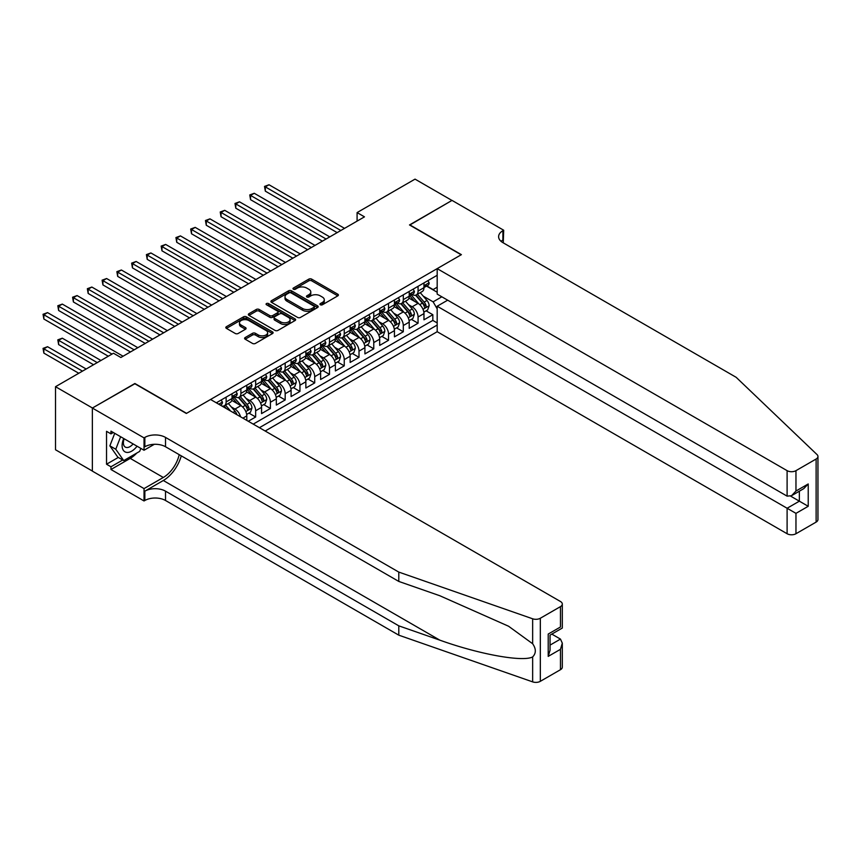 <?xml version="1.0" encoding="UTF-8"?>
<svg xmlns="http://www.w3.org/2000/svg" width="861" height="861" viewBox="0 0 861 861"><rect width="100%" height="100%" fill="white"/><g stroke="black" fill="none" stroke-linecap="round" stroke-linejoin="round"><path stroke-width="1.29" d="M320.367 304.762A1.431 0.829 0 0 0 322.401 304.762L337.792 295.872A2.045 1.184 0 0 0 338.395 295.032A2.045 1.184 0 0 0 337.792 294.193L311.704 279.136A2.045 1.184 0 0 0 308.808 279.136L293.407 288.026A1.431 0.829 0 0 0 292.988 288.607A1.431 0.829 0 0 0 293.407 289.199A1.431 0.829 0 0 0 295.441 289.199L297.432 288.048A6.554 3.788 0 0 1 306.71 288.048L308.884 289.296A6.554 3.788 0 0 1 310.799 291.976A6.554 3.788 0 0 1 308.884 294.656L306.893 295.807A1.431 0.829 0 0 0 306.473 296.388A1.431 0.829 0 0 0 306.893 296.98A1.431 0.829 0 0 0 308.916 296.98L310.907 295.829A6.554 3.788 0 0 1 320.184 295.829L322.358 297.077A6.554 3.788 0 0 1 324.285 299.757A6.554 3.788 0 0 1 322.358 302.437L320.367 303.589A1.431 0.829 0 0 0 319.948 304.17A1.431 0.829 0 0 0 320.367 304.762L320.367 303.589M245.191 337.534A2.045 1.184 0 0 0 244.589 338.373A2.045 1.184 0 0 0 245.191 339.212L252.51 343.431A2.045 1.184 0 0 0 255.405 343.431L272.506 333.562A2.045 1.184 0 0 0 273.109 332.723A2.045 1.184 0 0 0 272.506 331.883L246.418 316.826A2.045 1.184 0 0 0 243.523 316.826L226.421 326.696A2.045 1.184 0 0 0 225.819 327.535A2.045 1.184 0 0 0 226.421 328.375L235.257 333.476A2.045 1.184 0 0 0 238.163 333.476L245.482 329.257A2.045 1.184 0 0 0 246.074 328.418A2.045 1.184 0 0 0 245.482 327.578L241.091 325.049A5.478 3.164 0 0 1 239.487 322.81A5.478 3.164 0 0 1 242.877 319.883A5.478 3.164 0 0 1 248.851 320.572L266.017 330.484A5.478 3.164 0 0 1 267.631 332.723A5.478 3.164 0 0 1 264.241 335.65A5.478 3.164 0 0 1 258.268 334.961L255.405 333.315A2.045 1.184 0 0 0 252.51 333.315L245.191 337.534L245.191 339.212M134.886 383.748L92.439 408.006L55.524 386.697L55.524 449.776L92.364 471.042M134.886 383.5L186.557 413.334L461.173 254.781L409.502 224.947L451.95 200.441L415.034 179.131L357.089 212.592L357.089 221.116M55.524 386.697L113.48 353.236L120.863 357.498L364.472 216.854L357.089 212.592M297.583 317.418A2.045 1.184 0 0 0 300.478 317.418L317.58 307.538A2.045 1.184 0 0 0 318.183 306.699A2.045 1.184 0 0 0 317.58 305.87L291.492 290.803A2.045 1.184 0 0 0 288.596 290.803L271.495 300.683A2.045 1.184 0 0 0 270.892 301.511A2.045 1.184 0 0 0 271.495 302.351L297.583 317.418M267.061 305.063A1.431 0.829 0 0 1 268.524 305.268L268.524 303.567L295.043 318.882A2.045 1.184 0 0 1 295.646 319.711A2.045 1.184 0 0 1 295.043 320.55L277.942 330.42A2.045 1.184 0 0 1 275.046 330.42L248.958 315.363L248.958 313.695A2.045 1.184 0 0 0 248.355 314.523A2.045 1.184 0 0 0 248.958 315.363M248.958 313.695L256.277 309.465A2.045 1.184 0 0 1 259.172 309.465L269.751 315.578A2.045 1.184 0 0 0 272.646 315.578L277.511 312.769A2.045 1.184 0 0 0 278.103 311.93A2.045 1.184 0 0 0 277.511 311.101L266.49 304.74A1.431 0.829 0 0 1 266.071 304.148A1.431 0.829 0 0 1 266.953 303.384A1.431 0.829 0 0 1 268.524 303.567M248.28 421.255L255.652 416.993L248.937 413.119M246.042 398.406L249.755 400.548A8.352 4.822 60 0 1 255.652 410.772L261.561 407.361L261.561 413.592L270.419 408.469L263.703 404.595M260.808 389.882L264.521 392.024A8.352 4.822 60 0 1 270.419 402.248L276.327 398.837L276.327 405.068L285.185 399.945L278.469 396.071M275.574 381.358L279.276 383.5A8.352 4.822 60 0 1 285.185 393.725L291.093 390.313L291.093 396.544L299.951 391.421L293.235 387.547M290.34 372.835L294.042 374.976A8.352 4.822 60 0 1 299.951 385.201L305.859 381.789L305.859 388.02L314.717 382.897L308.001 379.023M305.106 364.311L308.808 366.452A8.352 4.822 60 0 1 314.717 376.677L320.626 373.265L320.626 379.497L329.483 374.374L322.757 370.499M319.872 355.787L323.575 357.928A8.352 4.822 60 0 1 329.483 368.153L335.381 364.741L335.381 370.962L344.249 365.85L337.523 361.975M334.628 347.263L338.341 349.405A8.352 4.822 60 0 1 344.249 359.629L350.147 356.217L350.147 362.438L359.005 357.326L352.289 353.451M349.394 338.739L353.107 340.881A8.352 4.822 60 0 1 359.005 351.105L364.913 347.693L364.913 353.914L373.771 348.802L367.055 344.927M364.16 330.215L367.862 332.357A8.352 4.822 60 0 1 373.771 342.581L379.679 339.169L379.679 345.39L388.537 340.278L381.821 336.403M378.926 321.691L382.628 323.833A8.352 4.822 60 0 1 388.537 334.057L394.446 330.646L394.446 336.866L403.303 331.754L396.587 327.88M393.692 313.167L397.395 315.309A8.352 4.822 60 0 1 403.303 325.533L409.212 322.122L409.212 328.342L418.069 323.23L418.069 317.009A8.352 4.822 -120 0 0 412.161 306.785L408.458 304.643M411.354 319.356L418.069 323.23M246.795 420.405L246.795 415.885A8.352 4.822 -120 0 0 240.897 405.66L231.76 400.387M240.542 416.799A8.352 4.822 60 0 0 234.988 409.072L231.275 406.93M261.561 407.361A8.352 4.822 -120 0 0 255.652 397.136L246.526 391.863M276.327 398.837A8.352 4.822 -120 0 0 270.419 388.612L261.292 383.339M291.093 390.313A8.352 4.822 -120 0 0 285.185 380.088L276.058 374.815M305.859 381.789A8.352 4.822 -120 0 0 299.951 371.565L290.824 366.291M320.626 373.265A8.352 4.822 -120 0 0 314.717 363.041L305.58 357.767M335.381 364.741A8.352 4.822 -120 0 0 329.483 354.517L320.346 349.243M350.147 356.217A8.352 4.822 -120 0 0 344.249 345.993L335.112 340.719M364.913 347.693A8.352 4.822 -120 0 0 359.005 337.469L349.878 332.195M379.679 339.169A8.352 4.822 -120 0 0 373.771 328.945L364.644 323.671M394.446 330.646A8.352 4.822 -120 0 0 388.537 320.421L379.41 315.148M409.212 322.122A8.352 4.822 -120 0 0 403.303 311.897L394.166 306.624M265.177 431.017L437.184 331.711L787.105 533.734L787.105 508.248L799.352 501.177L799.352 491.19M259.419 427.691L437.184 325.06M437.184 275.283L216.315 402.808M234.913 396.749L234.988 396.792A8.352 4.822 60 0 0 239.164 397.212L245.073 393.8A8.352 4.822 -120 0 0 246.795 389.979L246.795 385.201M249.679 388.225L249.755 388.268A8.352 4.822 60 0 0 253.93 388.688L259.839 385.276A8.352 4.822 -120 0 0 261.561 381.455L261.561 376.677M264.435 379.701L264.521 379.744A8.352 4.822 60 0 0 268.697 380.164L274.594 376.752A8.352 4.822 -120 0 0 276.327 372.931L276.327 368.153M279.201 371.177L279.276 371.22A8.352 4.822 60 0 0 283.452 371.64L289.361 368.228A8.352 4.822 -120 0 0 291.093 364.407L291.093 359.629M293.967 362.653L294.042 362.696A8.352 4.822 60 0 0 298.218 363.116L304.127 359.704A8.352 4.822 -120 0 0 305.859 355.884L305.859 351.105M308.733 354.129L308.808 354.172A8.352 4.822 60 0 0 312.984 354.592L318.893 351.18A8.352 4.822 -120 0 0 320.626 347.36L320.626 342.581M323.499 345.605L323.575 345.648A8.352 4.822 60 0 0 327.75 346.068L333.659 342.656A8.352 4.822 -120 0 0 335.381 338.836L335.381 334.057M338.265 337.081L338.341 337.125A8.352 4.822 60 0 0 342.517 337.544L348.425 334.133A8.352 4.822 -120 0 0 350.147 330.301L350.147 325.533M353.021 328.558L353.107 328.601A8.352 4.822 60 0 0 357.283 329.02L363.181 325.609A8.352 4.822 -120 0 0 364.913 321.777L364.913 317.009M367.787 320.034L367.862 320.077A8.352 4.822 60 0 0 372.038 320.486L377.947 317.085A8.352 4.822 -120 0 0 379.679 313.253L379.679 308.486M382.553 311.51L382.628 311.553A8.352 4.822 60 0 0 386.804 311.962L392.713 308.561A8.352 4.822 -120 0 0 394.446 304.729L394.446 299.962M397.319 302.986L397.395 303.029A8.352 4.822 60 0 0 401.57 303.438L407.479 300.037A8.352 4.822 -120 0 0 409.212 296.206L409.212 291.438M253.22 424.118L432.835 320.421L432.835 314.706L423.967 319.818L423.967 313.598A8.352 4.822 -120 0 0 418.069 303.373L408.932 298.1M412.085 294.462L412.161 294.505A8.352 4.822 -120 0 0 416.337 294.914A8.352 4.822 -120 0 0 418.069 291.093L418.069 286.326M416.337 294.914L422.245 291.513A8.352 4.822 -120 0 0 423.967 287.682L423.967 282.914M217.273 403.357L217.273 402.248M226.131 397.136L226.131 401.904A8.352 4.822 60 0 1 224.398 405.735A8.352 4.822 60 0 1 221.826 405.994M224.398 405.735L230.307 402.324A8.352 4.822 -120 0 0 232.039 398.503L232.039 393.725M240.897 388.612L240.897 393.38A8.352 4.822 60 0 1 239.164 397.212M255.652 380.088L255.652 384.856A8.352 4.822 60 0 1 253.93 388.688M270.419 371.565L270.419 376.332A8.352 4.822 60 0 1 268.697 380.164M285.185 363.041L285.185 367.808A8.352 4.822 60 0 1 283.452 371.64M299.951 354.517L299.951 359.285A8.352 4.822 60 0 1 298.218 363.116M314.717 345.993L314.717 350.761A8.352 4.822 60 0 1 312.984 354.592M329.483 337.469L329.483 342.237A8.352 4.822 60 0 1 327.75 346.068M344.249 328.945L344.249 333.713A8.352 4.822 60 0 1 342.517 337.544M359.005 320.421L359.005 325.189A8.352 4.822 60 0 1 357.283 329.02M373.771 311.897L373.771 316.665A8.352 4.822 60 0 1 372.038 320.486M388.537 303.373L388.537 308.141A8.352 4.822 60 0 1 386.804 311.962M403.303 294.849L403.303 299.617A8.352 4.822 60 0 1 401.57 303.438M403.303 325.533L403.303 331.754M388.537 334.057L388.537 340.278M373.771 342.581L373.771 348.802M359.005 351.105L359.005 357.326M344.249 359.629L344.249 365.85M329.483 368.153L329.483 374.374M314.717 376.677L314.717 382.897M299.951 385.201L299.951 391.421M285.185 393.725L285.185 399.945M270.419 402.248L270.419 408.469M255.652 410.772L255.652 416.993M437.184 308.873L433.126 301.834L423.214 296.119M433.126 301.834L441.833 296.808M426.55 286.11L437.184 292.245M426.852 285.938L433.126 289.565L437.184 287.219M426.109 310.832L432.835 314.706M432.835 320.421L437.184 322.929M320.938 304.955L322.358 304.137A6.554 3.788 0 0 0 324.285 301.468L324.285 299.757M310.799 291.976L310.799 293.687A6.554 3.788 0 0 1 308.884 296.356L307.463 297.174M337.792 294.193L337.792 295.872L311.704 280.837A2.045 1.184 0 0 0 308.808 280.837L293.988 289.393M317.548 307.56L291.492 292.514A2.045 1.184 0 0 0 288.596 292.514L271.516 302.372M313.953 307.291A1.431 0.829 0 0 0 314.373 306.699A1.431 0.829 0 0 0 313.953 306.118L291.061 292.901A1.431 0.829 0 0 0 289.027 292.901L286.928 294.107A6.554 3.788 0 0 0 285.002 296.787A6.554 3.788 0 0 0 286.928 299.467L302.577 308.507A6.554 3.788 0 0 0 311.854 308.507L313.953 307.291L313.953 308.991A1.431 0.829 0 0 0 314.373 308.41L314.373 306.699M285.002 296.787L285.002 298.498A6.554 3.788 0 0 0 286.928 301.167L286.928 299.467M313.953 308.991L311.854 310.208A6.554 3.788 0 0 1 302.577 310.208L286.928 301.167M248.98 315.384L256.277 311.165L256.277 309.465M278.103 311.93L278.103 313.641A2.045 1.184 0 0 1 277.511 314.469L272.646 317.279A2.045 1.184 0 0 1 269.751 317.279L259.172 311.165A2.045 1.184 0 0 0 256.277 311.165M268.524 305.268L295.011 320.572M280.729 321.906A5.478 3.164 0 0 0 286.702 322.595A5.478 3.164 0 0 0 290.092 319.668A5.478 3.164 0 0 0 288.489 317.429L282.43 313.942A2.045 1.184 0 0 0 279.534 313.942L274.681 316.74A2.045 1.184 0 0 0 274.078 317.58A2.045 1.184 0 0 0 274.681 318.419L280.729 321.906L280.729 323.618A5.478 3.164 0 0 0 286.702 324.306A5.478 3.164 0 0 0 290.092 321.379L290.092 319.668M274.078 317.58L274.078 319.28A2.045 1.184 0 0 0 274.681 320.12L274.681 318.419M280.729 323.618L274.681 320.12M267.631 332.723L267.631 334.434A5.478 3.164 0 0 1 264.241 337.351A5.478 3.164 0 0 1 258.268 336.673L255.405 335.015A2.045 1.184 0 0 0 252.51 335.015L245.213 339.223M239.487 322.81L239.487 324.511A5.478 3.164 0 0 0 241.091 326.75L241.091 325.049M245.45 329.268L241.091 326.75M272.474 333.573L246.418 318.538A2.045 1.184 0 0 0 243.523 318.538L226.454 328.385L226.421 326.696M423.849 312.134L427.659 309.938L429.144 305.677A5.532 3.196 -120 0 0 426.981 300.478L420.243 292.665M418.887 303.911L411.181 294.979M414.496 301.307L410.03 296.13A13.259 7.652 -120 0 0 409.61 295.667M265.328 225.248L307.625 249.668L235.796 208.201L235.796 203.939L239.487 201.808L315.008 245.407M415.583 295.215L422.407 303.115A5.532 3.196 60 0 1 424.376 306.925C425.216 308.044 425.808 307.7 426.152 305.903A5.532 3.196 -120 0 0 424.182 302.093L417.434 294.29M415.981 295.086L423.321 303.578A2.82 1.625 60 0 1 424.032 304.676L426.152 305.903M424.376 306.925L424.785 307.581M427.885 280.654L429.144 282.828A5.532 3.196 60 0 1 427.992 285.271L425.183 286.896A5.532 3.196 -120 0 0 426.152 285.615L426.034 285.131M340.848 230.49L265.328 186.891L269.019 184.76L344.54 228.359M424.161 287.154L424.182 287.154A5.532 3.196 -120 0 0 425.183 286.896M425.442 285.206L426.152 285.615L424.376 286.638A5.532 3.196 60 0 1 423.967 287.434M337.157 232.621L265.328 191.153L265.328 186.891L264.521 186.417L269.019 184.76M265.328 191.153L264.521 186.417M123.726 438.518A13.572 7.835 120 0 0 126.911 452.423A13.572 7.835 120 0 0 137.039 446.202M124.178 438.776A9.288 5.36 120 0 0 125.319 447.096A9.288 5.36 120 0 0 126.675 447.516A9.288 5.36 120 0 0 133.089 443.921M140.849 448.398L139.676 451.39L123.736 460.592L117.839 457.191L109.864 445.847L114.728 433.32M123.736 460.592L115.772 449.259L120.637 436.731M109.864 445.847L115.772 449.259M447.666 300.177L437.184 306.225L795.962 513.36L795.962 533.734L816.12 522.1L816.12 459.021A6.264 3.616 0 0 0 817.95 456.459A6.264 3.616 0 0 0 817.046 454.597L736.166 377.312L502.889 242.63A14.615 8.438 180 0 1 498.605 236.667A14.615 8.438 180 0 1 502.889 230.705L503.696 230.231L452.025 200.398L409.728 225.076M437.184 306.225L437.184 331.711M409.728 224.818L461.399 254.652L437.184 268.632L787.105 470.655A6.264 3.616 0 0 0 795.962 470.655L816.12 459.021M503.696 230.231L503.255 242.845M437.184 268.632L437.184 294.118L787.105 496.14L787.105 470.655M817.95 456.459L817.95 519.538A6.264 3.616 180 0 1 816.12 522.1M795.962 533.734A6.264 3.616 180 0 1 787.105 533.734M501.048 241.338A14.615 8.438 180 0 1 502.889 240.036L502.889 230.705M790.646 496.14L808.221 506.29L795.962 513.36M795.962 470.655L795.962 491.028L791.528 495.71L787.105 496.14M795.962 491.028L808.221 483.957L803.787 488.628L791.528 495.71M560.468 669.697L560.468 649.323L562.308 643.145L562.308 667.135A6.264 3.616 180 0 1 560.468 669.697L540.321 681.331A6.264 3.616 180 0 1 532.647 681.869L398.794 635.17L398.794 625.839L165.516 491.157A14.615 8.438 -0 0 0 144.852 491.157L163.31 480.503A27.197 15.702 120 0 0 181.273 455.846M398.794 625.839L439.842 640.153C479.071 654.295 522.896 662.217 532.647 656.921C536.199 653.284 536.199 648.893 532.647 643.737L508.56 626.227L439.842 595.747L398.794 581.433L165.516 446.751A14.615 8.438 -0 0 0 144.852 446.751L144.852 437.41L144.035 437.883L92.364 408.049L134.66 383.629L186.342 413.463L210.558 399.482L560.468 601.505A6.264 3.616 -0 0 1 562.308 604.056A6.264 3.616 -0 0 1 560.468 606.618L540.321 618.252L540.321 681.331M398.794 635.17L165.516 500.489A14.615 8.438 -0 0 0 144.852 500.489L144.035 500.962L92.364 471.128L92.364 408.049M398.794 581.433L398.794 572.091L165.516 437.41A14.615 8.438 -0 0 0 144.852 437.41M532.647 643.737L532.647 618.79L398.794 572.091M136.748 453.09A23.495 13.561 -60 0 1 130.237 458.386L110.961 469.503L110.961 466.78L122.703 460M113.329 432.513L110.961 433.879L106.538 431.318L106.538 464.219L110.961 466.78M110.961 433.879L110.961 431.146L144.035 450.238L144.035 437.883M144.035 500.962L144.035 488.596L163.31 477.478A23.495 13.561 120 0 0 179.206 454.651M110.961 469.503L144.035 488.596M551.826 634.105L560.468 639.099L562.308 643.145M154.345 444.287L144.035 450.238M532.647 618.79A6.264 3.616 -0 0 0 540.321 618.252M106.538 464.219L118.28 457.439M560.468 649.323L548.209 656.394L550.05 650.227L550.05 635.127L562.308 628.046L562.308 604.056M548.209 656.394L548.209 634.062C550.61 635.44 550.61 635.44 548.209 634.062L560.468 626.991C562.857 628.369 562.857 628.369 560.468 626.991L560.468 606.618M409.083 320.658L412.903 318.462L414.378 314.2A5.532 3.196 -120 0 0 412.225 309.002L405.477 301.189M404.121 312.435L396.415 303.502M399.73 309.831L395.264 304.654A13.259 7.652 -120 0 0 394.844 304.191M250.562 233.772L292.858 258.192L221.04 216.724L221.04 212.463L224.721 210.332L300.241 253.93M400.817 303.739L407.64 311.639A5.532 3.196 60 0 1 409.621 315.46C410.449 316.568 411.041 316.224 411.386 314.426A5.532 3.196 -120 0 0 409.416 310.617L402.668 302.814M401.226 303.61L408.555 312.102A2.82 1.625 60 0 1 409.266 313.21L411.386 314.426M409.621 315.46L410.019 316.105M394.316 329.182L398.137 326.986L399.612 322.724A5.532 3.196 -120 0 0 397.459 317.526L390.711 309.712M389.355 320.959L381.649 312.037M384.975 318.355L380.497 313.178A13.259 7.652 -120 0 0 380.088 312.715M235.796 242.296L278.103 266.716L206.274 225.248L206.274 220.986L209.966 218.855L285.486 262.454M386.051 312.263L392.874 320.163A5.532 3.196 60 0 1 394.855 323.984C395.683 325.092 396.275 324.748 396.62 322.95A5.532 3.196 -120 0 0 394.65 319.14L387.902 311.338M386.46 312.134L393.789 320.626A2.82 1.625 60 0 1 394.499 321.734L396.62 322.95M394.855 323.984L395.253 324.629M379.55 337.706L383.371 335.51L384.845 331.248A5.532 3.196 -120 0 0 382.693 326.05L375.945 318.236M374.589 329.483L366.883 320.561M370.208 326.879L365.731 321.702A13.259 7.652 -120 0 0 365.322 321.239M221.04 250.82L263.337 275.24L191.508 233.772L191.508 229.51L195.199 227.379L270.72 270.978M371.295 320.787L378.119 328.687A5.532 3.196 60 0 1 380.088 332.507C380.917 333.616 381.509 333.272 381.853 331.485A5.532 3.196 -120 0 0 379.884 327.664L373.136 319.861M371.694 320.658L379.023 329.15A2.82 1.625 60 0 1 379.733 330.258L381.853 331.485M380.088 332.507L380.487 333.164M364.795 346.23L368.605 344.034L370.079 339.772A5.532 3.196 -120 0 0 367.927 334.574L361.179 326.76M359.833 338.007L352.117 329.085M355.442 335.403L350.965 330.226A13.259 7.652 -120 0 0 350.556 329.763M206.274 259.344L248.571 283.764L176.742 242.296L176.742 238.034L180.433 235.903L255.954 279.502M356.529 329.311L363.353 337.211A5.532 3.196 60 0 1 365.322 341.031C366.151 342.14 366.743 341.795 367.098 340.009A5.532 3.196 -120 0 0 365.118 336.188L358.38 328.385M356.928 329.182L364.257 337.673A2.82 1.625 60 0 1 364.967 338.782L367.098 340.009M365.322 341.031L365.721 341.688M413.119 289.178L414.378 291.352A5.532 3.196 60 0 1 413.226 293.795L410.428 295.42A5.532 3.196 -120 0 0 411.386 294.139L411.267 293.655M326.082 239.014L250.562 195.415L254.253 193.284L329.774 236.883M409.395 295.678L409.416 295.678A5.532 3.196 -120 0 0 410.428 295.42M410.675 293.73L411.386 294.139L409.621 295.162A5.532 3.196 60 0 1 409.212 295.958M322.391 241.145L250.562 199.677L250.562 195.415L249.755 194.941L254.253 193.284M250.562 199.677L249.755 194.941M398.352 297.702L399.612 299.876A5.532 3.196 60 0 1 398.46 302.319L395.662 303.944A5.532 3.196 -120 0 0 396.62 302.663L396.501 302.179M311.316 247.537L234.988 203.465L239.487 201.808M394.629 304.202L394.65 304.202A5.532 3.196 -120 0 0 395.662 303.944M395.909 302.254L396.62 302.663L394.855 303.685A5.532 3.196 60 0 1 394.446 304.482M235.796 208.201L234.988 203.465M383.586 306.225L384.845 308.399A5.532 3.196 60 0 1 383.705 310.843L380.896 312.468A5.532 3.196 -120 0 0 381.853 311.187L381.746 310.703M296.55 256.061L220.222 211.989L224.721 210.332M379.862 312.726L379.884 312.726A5.532 3.196 -120 0 0 380.896 312.468M381.143 310.778L381.853 311.187L380.088 312.22A5.532 3.196 60 0 1 379.679 313.006M221.04 216.724L220.222 211.989M368.831 314.749L370.079 316.923A5.532 3.196 60 0 1 368.938 319.366L366.129 320.992A5.532 3.196 -120 0 0 367.098 319.722L366.98 319.227M281.795 264.585L205.456 220.513L209.966 218.855M365.096 321.25L365.118 321.25A5.532 3.196 -120 0 0 366.129 320.992M366.377 319.302L367.098 319.722L365.322 320.744A5.532 3.196 60 0 1 364.913 321.53M206.274 225.248L205.456 220.513M350.029 354.754L353.839 352.558L355.313 348.296A5.532 3.196 -120 0 0 353.161 343.098L346.413 335.284M345.067 346.531L337.351 337.609M340.676 343.926L336.199 338.75A13.259 7.652 -120 0 0 335.79 338.287M191.508 267.868L233.805 292.288L161.976 250.82L161.976 246.558L165.667 244.427L241.188 288.026M341.763 337.835L348.587 345.735A5.532 3.196 60 0 1 350.556 349.555C351.385 350.664 351.977 350.319 352.332 348.533A5.532 3.196 -120 0 0 350.352 344.712L343.614 336.909M342.161 337.706L349.491 346.197A2.82 1.625 60 0 1 350.201 347.306L352.332 348.533M350.556 349.555L350.965 350.212M354.065 323.273L355.313 325.447A5.532 3.196 60 0 1 354.172 327.89L351.363 329.515A5.532 3.196 -120 0 0 352.332 328.245L352.214 327.75M267.028 273.109L190.69 229.037L195.199 227.379M350.33 329.774L350.352 329.774A5.532 3.196 -120 0 0 351.363 329.515M351.611 327.826L352.332 328.245L350.556 329.268A5.532 3.196 60 0 1 350.147 330.054M191.508 233.772L190.69 229.037M335.263 363.277L339.073 361.082L340.558 356.82A5.532 3.196 -120 0 0 338.395 351.622L331.657 343.808M330.301 355.055L322.595 346.133M325.91 352.461L321.433 347.274A13.259 7.652 -120 0 0 321.024 346.811M176.742 276.392L219.038 300.812L147.209 259.344L147.209 255.082L150.901 252.951L226.421 296.55M326.997 346.359L333.82 354.258A5.532 3.196 60 0 1 335.79 358.079C336.629 359.188 337.211 358.843 337.566 357.057A5.532 3.196 -120 0 0 335.596 353.236L328.848 345.433M327.395 346.23L334.735 354.721A2.82 1.625 60 0 1 335.446 355.83L337.566 357.057M335.79 358.079L336.199 358.736M339.299 331.797L340.558 333.971A5.532 3.196 60 0 1 339.406 336.414L336.597 338.039A5.532 3.196 -120 0 0 337.566 336.769L337.447 336.274M252.262 281.633L175.935 237.561L180.433 235.903M335.575 338.298L335.596 338.298A5.532 3.196 -120 0 0 336.597 338.039M336.855 336.35L337.566 336.769L335.79 337.792A5.532 3.196 60 0 1 335.381 338.577M176.742 242.296L175.935 237.561M320.496 371.801L324.317 369.606L325.792 365.344A5.532 3.196 -120 0 0 323.628 360.146L316.891 352.332M315.535 363.579L307.829 354.657M311.144 360.985L306.677 355.797A13.259 7.652 -120 0 0 306.258 355.335M161.976 284.916L204.272 309.336L132.443 267.868L132.443 263.606L136.135 261.475L211.655 305.074M312.231 354.883L319.054 362.793A5.532 3.196 60 0 1 321.024 366.603C321.863 367.712 322.455 367.367 322.8 365.581A5.532 3.196 -120 0 0 320.83 361.76L314.082 353.957M312.629 354.754L319.969 363.245A2.82 1.625 60 0 1 320.679 364.354L322.8 365.581M321.024 366.603L321.433 367.26M324.532 340.321L325.792 342.495A5.532 3.196 60 0 1 324.64 344.949L321.842 346.563A5.532 3.196 -120 0 0 322.8 345.293L322.681 344.798M237.496 290.157L161.168 246.085L165.667 244.427M320.809 346.822L320.83 346.822A5.532 3.196 -120 0 0 321.842 346.563M322.089 344.874L322.8 345.293L321.024 346.316A5.532 3.196 60 0 1 320.626 347.101M161.976 250.82L161.168 246.085M305.73 380.325L309.551 378.13L311.025 373.868A5.532 3.196 -120 0 0 308.873 368.669L302.125 360.856M300.769 372.103L293.063 363.181M296.388 369.509L291.911 364.321A13.259 7.652 -120 0 0 291.502 363.859M147.209 293.44L189.517 317.86L117.688 276.392L117.688 272.13L121.379 269.999L196.9 313.598M297.465 363.417L304.288 371.317A5.532 3.196 60 0 1 306.268 375.127C307.097 376.235 307.689 375.891 308.034 374.104A5.532 3.196 -120 0 0 306.064 370.284L299.316 362.481M297.874 363.288L305.203 371.769A2.82 1.625 60 0 1 305.913 372.878L308.034 374.104M306.268 375.127L306.667 375.783M309.766 348.845L311.025 351.019A5.532 3.196 60 0 1 309.874 353.473L307.076 355.087A5.532 3.196 -120 0 0 308.034 353.817L307.915 353.322M222.73 298.681L146.402 254.608L150.901 252.951M306.042 355.345L306.064 355.345A5.532 3.196 -120 0 0 307.076 355.087M307.323 353.397L308.034 353.817L306.268 354.84A5.532 3.196 60 0 1 305.859 355.625M147.209 259.344L146.402 254.608M290.964 388.849L294.785 386.654L296.259 382.392A5.532 3.196 -120 0 0 294.107 377.193L287.359 369.38M286.003 380.627L278.297 371.704M281.622 378.033L277.145 372.845A13.259 7.652 -120 0 0 276.736 372.382M132.443 301.963L174.751 326.384L102.922 284.916L102.922 280.654L106.613 278.523L182.134 322.122M282.709 371.941L289.533 379.841A5.532 3.196 60 0 1 291.502 383.651C292.331 384.759 292.923 384.415 293.267 382.628A5.532 3.196 -120 0 0 291.298 378.818L284.55 371.005M283.108 371.812L290.437 380.293A2.82 1.625 60 0 1 291.147 381.401L293.267 382.628M291.502 383.651L291.901 384.307M295 357.369L296.259 359.543A5.532 3.196 60 0 1 295.119 361.997L292.31 363.611A5.532 3.196 -120 0 0 293.267 362.341L293.16 361.846M207.964 307.205L131.636 263.132L136.135 261.475M291.276 363.869L291.298 363.869A5.532 3.196 -120 0 0 292.31 363.611M292.557 361.921L293.267 362.341L291.502 363.364A5.532 3.196 60 0 1 291.093 364.149M132.443 267.868L131.636 263.132M276.209 397.373L280.019 395.177L281.493 390.916A5.532 3.196 -120 0 0 279.341 385.717L272.593 377.904M271.247 389.15L263.531 380.228M266.856 386.557L262.379 381.369A13.259 7.652 -120 0 0 261.97 380.906M117.688 310.487L159.985 334.907L88.156 293.44L88.156 289.178L91.847 287.047L167.368 330.646M267.943 380.465L274.767 388.365A5.532 3.196 60 0 1 276.736 392.175C277.565 393.283 278.157 392.939 278.512 391.152A5.532 3.196 -120 0 0 276.532 387.342L269.794 379.529M268.341 380.336L275.671 388.817A2.82 1.625 60 0 1 276.381 389.925L278.512 391.152M276.736 392.175L277.134 392.831M280.245 365.893L281.493 368.067A5.532 3.196 60 0 1 280.352 370.521L277.543 372.135A5.532 3.196 -120 0 0 278.512 370.865L278.394 370.37M193.208 315.729L116.87 271.656L121.379 269.999M276.51 372.393L276.532 372.393A5.532 3.196 -120 0 0 277.543 372.135M277.791 370.445L278.512 370.865L276.736 371.887A5.532 3.196 60 0 1 276.327 372.673M117.688 276.392L116.87 271.656M261.443 405.908L265.253 403.701L266.727 399.439A5.532 3.196 -120 0 0 264.575 394.241L257.826 386.428M256.481 397.674L248.764 388.752M252.09 395.081L247.613 389.893A13.259 7.652 -120 0 0 247.204 389.43M102.922 319.011L145.218 343.431L73.389 301.963L73.389 297.702L77.081 295.571L152.601 339.169M253.177 388.989L260 396.889A5.532 3.196 60 0 1 261.97 400.699C262.799 401.807 263.391 401.463 263.746 399.676A5.532 3.196 -120 0 0 261.766 395.866L255.028 388.053M253.575 388.86L260.905 397.341A2.82 1.625 60 0 1 261.615 398.449L263.746 399.676M261.97 400.699L262.379 401.355M265.479 374.417L266.727 376.591A5.532 3.196 60 0 1 265.586 379.044L262.777 380.659A5.532 3.196 -120 0 0 263.746 379.389L263.627 378.894M178.442 324.253L102.104 280.18L106.613 278.523M261.744 380.917L261.766 380.917A5.532 3.196 -120 0 0 262.777 380.659M263.025 378.969L263.746 379.389L261.97 380.411A5.532 3.196 60 0 1 261.561 381.197M102.922 284.916L102.104 280.18M246.676 414.432L250.486 412.225L251.961 407.963A5.532 3.196 -120 0 0 249.808 402.765L243.06 394.951M241.715 406.198L234.009 397.276M237.324 403.605L232.847 398.417A13.259 7.652 -120 0 0 232.438 397.954M88.156 327.535L130.452 351.955L58.623 310.487L58.623 306.225L62.315 304.094L137.835 347.693M238.411 397.513L245.234 405.413A5.532 3.196 60 0 1 247.204 409.223C248.043 410.331 248.625 409.987 248.98 408.2A5.532 3.196 -120 0 0 247.01 404.39L240.262 396.577M238.809 397.384L246.149 405.865A2.82 1.625 60 0 1 246.859 406.973L248.98 408.2M247.204 409.223L247.613 409.879M250.712 382.941L251.961 385.115A5.532 3.196 60 0 1 250.82 387.568L248.011 389.183A5.532 3.196 -120 0 0 248.98 387.913L248.861 387.418M163.676 332.776L87.348 288.704L91.847 287.047M246.989 389.441L247.01 389.441A5.532 3.196 -120 0 0 248.011 389.183M248.269 387.493L248.98 387.913L247.204 388.935A5.532 3.196 60 0 1 246.795 389.721M88.156 293.44L87.348 288.704M236.915 414.701A5.532 3.196 -120 0 0 235.042 411.289L228.305 403.475M73.389 336.059L108.303 356.217L43.857 319.011L43.857 314.749L47.549 312.618L123.069 356.217M230.673 411.095L225.496 405.1M224.043 405.908L226.4 408.631M223.645 406.037L225.378 408.039M235.946 391.464L237.206 393.638A5.532 3.196 60 0 1 236.054 396.092L233.256 397.707A5.532 3.196 -120 0 0 234.214 396.437L234.095 395.942M148.91 341.3L72.582 297.228L77.081 295.571M232.222 397.965L232.244 397.965A5.532 3.196 -120 0 0 233.256 397.707M233.503 396.017L234.214 396.437L232.438 397.459A5.532 3.196 60 0 1 232.039 398.245M73.389 301.963L72.582 297.228M100.931 360.479L62.315 338.19L58.623 340.321L58.623 344.583L93.548 364.741M58.623 344.583L57.816 339.858L97.239 362.61M57.816 339.858L62.315 338.19M221.18 399.988L222.439 402.162A5.532 3.196 60 0 1 221.288 404.616L220.362 405.144M134.144 349.824L57.816 305.752L62.315 304.094M58.623 310.487L57.816 305.752M86.165 369.003L47.549 346.714L43.857 348.845L43.857 353.107L78.781 373.265M43.857 353.107L43.05 348.382L82.473 371.134M43.05 348.382L47.549 346.714M111.995 354.086L43.05 314.276L47.549 312.618M43.857 319.011L43.05 314.276M234.988 409.072L240.897 405.66M249.755 400.548L255.652 397.136M264.521 392.024L270.419 388.612M279.276 383.5L285.185 380.088M294.042 374.976L299.951 371.565M308.808 366.452L314.717 363.041M323.575 357.928L329.483 354.517M338.341 349.405L344.249 345.993M353.107 340.881L359.005 337.469M367.862 332.357L373.771 328.945M382.628 323.833L388.537 320.421M397.395 315.309L403.303 311.897M412.161 306.785L418.069 303.373M418.069 291.093L423.967 287.682M226.131 401.904L232.039 398.503M240.897 393.38L246.795 389.979M255.652 384.856L261.561 381.455M270.419 376.332L276.327 372.931M285.185 367.808L291.093 364.407M299.951 359.285L305.859 355.884M314.717 350.761L320.626 347.36M329.483 342.237L335.381 338.836M344.249 333.713L350.147 330.301M359.005 325.189L364.913 321.777M373.771 316.665L379.679 313.253M388.537 308.141L394.446 304.729M403.303 299.617L409.212 296.206M418.069 317.009L423.967 313.598M242.888 418.145L246.795 415.885M322.358 304.137L322.358 302.437M306.893 296.98L306.893 295.807M308.884 296.356L308.884 294.656M293.407 289.199L293.407 288.026M308.808 280.837L308.808 279.136M311.704 280.837L311.704 279.136M271.495 302.351L271.495 300.683M288.596 292.514L288.596 290.803M291.492 292.514L291.492 290.803M317.58 307.538L317.58 305.87M302.577 310.208L302.577 308.507M311.854 310.208L311.854 308.507M259.172 311.165L259.172 309.465M269.751 317.279L269.751 315.578M272.646 317.279L272.646 315.578M277.511 314.469L277.511 312.769M295.043 320.55L295.043 318.882M252.51 335.015L252.51 333.315M255.405 335.015L255.405 333.315M258.268 336.673L258.268 334.961M245.482 329.257L245.482 327.578M243.523 318.538L243.523 316.826M246.418 318.538L246.418 316.826M272.506 333.562L272.506 331.883M423.009 309.303L429.101 305.773M424.182 302.093L426.981 300.478M419.77 304.643L422.407 303.115M429.101 282.763L423.967 285.723M808.221 483.957L808.221 506.29M439.842 640.153L163.31 480.503M165.516 446.751L165.516 437.41M165.516 491.157L165.516 500.489M532.647 681.869L532.647 656.921M144.852 491.157L144.852 500.489M130.237 458.386L163.31 477.478M550.05 645.115L560.468 639.099M408.243 317.827L414.335 314.297M409.416 310.617L412.225 309.002M405.004 313.167L407.64 311.639M393.477 326.351L399.569 322.832M394.65 319.14L397.459 317.526M390.237 321.691L392.874 320.163M378.711 334.875L384.813 331.356M379.884 327.664L382.693 326.05M375.471 330.215L378.119 328.687M363.945 343.399L370.047 339.88M365.118 336.188L367.927 334.574M360.716 338.739L363.353 337.211M414.335 291.287L409.212 294.247M399.569 299.811L394.446 302.771M384.813 308.335L379.679 311.295M370.047 316.859L364.913 319.818M349.179 351.923L355.281 348.404M350.352 344.712L353.161 343.098M345.95 347.263L348.587 345.735M355.281 325.383L350.147 328.342M334.412 360.447L340.515 356.928M335.596 353.236L338.395 351.622M331.184 355.787L333.82 354.258M340.515 333.907L335.381 336.866M319.657 368.971L325.749 365.451M320.83 361.76L323.628 360.146M316.417 364.311L319.054 362.793M325.749 342.43L320.626 345.39M304.891 377.495L310.982 373.975M306.064 370.284L308.873 368.669M301.651 372.835L304.288 371.317M310.982 350.954L305.859 353.914M290.125 386.019L296.227 382.499M291.298 378.818L294.107 377.193M286.885 381.358L289.533 379.841M296.227 359.478L291.093 362.438M275.359 394.542L281.461 391.023M276.532 387.342L279.341 385.717M272.119 389.882L274.767 388.365M281.461 368.002L276.327 370.962M260.592 403.066L266.695 399.547M261.766 395.866L264.575 394.241M257.364 398.406L260 396.889M266.695 376.526L261.561 379.486M245.826 411.59L251.929 408.071M247.01 404.39L249.808 402.765M242.598 406.93L245.234 405.413M251.929 385.05L246.795 388.01M233.03 412.451L235.042 411.289M237.162 393.574L232.039 396.544M222.396 402.098L218.748 404.207"/></g></svg>
